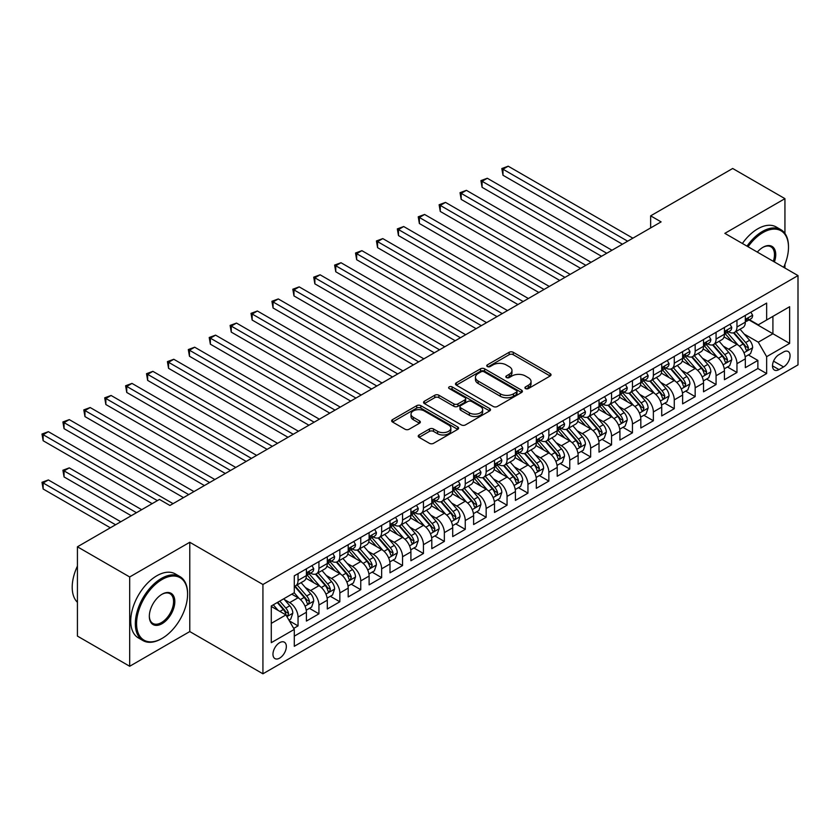 <?xml version="1.0" encoding="UTF-8"?>
<svg xmlns="http://www.w3.org/2000/svg" width="840" height="840" viewBox="0 0 840 840"><rect width="100%" height="100%" fill="white"/><g stroke="black" fill="none" stroke-linecap="round" stroke-linejoin="round"><path stroke-width="1.26" d="M525.504 388.574A2.026 1.176 0 0 0 528.381 388.574L550.179 375.984A2.898 1.68 0 0 0 551.029 374.798A2.898 1.68 0 0 0 550.179 373.611L513.25 352.296A2.898 1.68 0 0 0 509.145 352.296L487.347 364.875A2.026 1.176 0 0 0 486.749 365.705A2.026 1.176 0 0 0 487.347 366.534A2.026 1.176 0 0 0 490.214 366.534L493.038 364.906A9.282 5.366 0 0 1 506.173 364.906L509.25 366.681A9.282 5.366 0 0 1 511.969 370.471A9.282 5.366 0 0 1 509.25 374.262L506.425 375.9A2.026 1.176 0 0 0 505.827 376.719A2.026 1.176 0 0 0 506.425 377.548A2.026 1.176 0 0 0 509.303 377.548L512.117 375.921A9.282 5.366 0 0 1 525.252 375.921L528.329 377.706A9.282 5.366 0 0 1 531.048 381.497A9.282 5.366 0 0 1 528.329 385.287L525.504 386.915A2.026 1.176 0 0 0 524.916 387.744A2.026 1.176 0 0 0 525.504 388.574L525.504 386.915M279.647 658.119A9.46 5.46 120 0 0 285.831 649.782A9.46 5.46 120 0 0 284.382 642.201A9.46 5.46 120 0 0 279.647 642.674A9.46 5.46 120 0 0 273.473 651.01A9.46 5.46 120 0 0 274.921 658.581A9.46 5.46 120 0 0 279.647 658.119M419.076 434.973A2.898 1.68 0 0 0 418.226 436.159A2.898 1.68 0 0 0 419.076 437.336L429.44 443.32A2.898 1.68 0 0 0 433.545 443.32L457.748 429.345A2.898 1.68 0 0 0 458.598 428.159A2.898 1.68 0 0 0 457.748 426.972L420.819 405.657A2.898 1.68 0 0 0 416.724 405.657L392.511 419.632A2.898 1.68 0 0 0 391.661 420.819A2.898 1.68 0 0 0 392.511 422.006L405.027 429.23A2.898 1.68 0 0 0 409.132 429.23L419.486 423.245A2.898 1.68 0 0 0 420.336 422.058A2.898 1.68 0 0 0 419.486 420.872L413.28 417.291A7.76 4.483 0 0 1 411.012 414.12A7.76 4.483 0 0 1 415.8 409.983A7.76 4.483 0 0 1 424.263 410.959L448.57 424.988A7.76 4.483 0 0 1 450.849 428.159A7.76 4.483 0 0 1 446.05 432.296A7.76 4.483 0 0 1 437.598 431.33L433.545 428.988A2.898 1.68 0 0 0 429.44 428.988L419.076 434.973L419.076 437.336M189.777 542.273L129.686 576.965L77.427 546.798L77.427 636.09L129.686 666.267L189.777 631.565L262.93 673.806L262.93 584.504L189.777 542.273L189.777 631.565M784.938 233.425L784.938 198.66L724.847 233.352L798 275.583L262.93 584.504M784.938 198.66L732.679 168.483L650.643 215.849L650.643 227.923M77.427 546.798L159.464 499.433L169.911 505.47L661.101 221.886L650.643 215.849M493.248 406.487A2.898 1.68 0 0 0 497.343 406.487L521.556 392.511A2.898 1.68 0 0 0 522.406 391.325A2.898 1.68 0 0 0 521.556 390.138L484.628 368.812A2.898 1.68 0 0 0 480.522 368.812L456.32 382.798A2.898 1.68 0 0 0 455.469 383.975A2.898 1.68 0 0 0 456.32 385.161L493.248 406.487M450.051 389.004A2.026 1.176 0 0 1 452.109 389.298L452.109 386.883L489.657 408.555A2.898 1.68 0 0 1 490.507 409.742A2.898 1.68 0 0 1 489.657 410.928L465.444 424.904A2.898 1.68 0 0 1 461.339 424.904L424.41 403.578L424.41 401.216A2.898 1.68 0 0 0 423.56 402.402A2.898 1.68 0 0 0 424.41 403.578M424.41 401.216L434.774 395.231A2.898 1.68 0 0 1 438.879 395.231L453.852 403.882A2.898 1.68 0 0 0 457.957 403.882L464.825 399.913A2.898 1.68 0 0 0 465.675 398.727A2.898 1.68 0 0 0 464.825 397.541L449.243 388.542A2.026 1.176 0 0 1 448.644 387.713A2.026 1.176 0 0 1 449.894 386.631A2.026 1.176 0 0 1 452.109 386.883M293.706 628.404L298.043 625.895L289.369 620.886M284.435 599.582L289.685 602.606A11.823 6.825 60 0 1 298.043 617.085L306.401 612.266L306.401 621.075L318.938 613.83L309.435 608.339M305.33 587.506L310.58 590.541A11.823 6.825 60 0 1 318.938 605.021L327.306 600.191L327.306 609L339.843 601.766L330.33 596.274M326.235 575.442L331.485 578.476A11.823 6.825 60 0 1 339.843 592.956L348.201 588.126L348.201 596.936L360.749 589.701L351.236 584.21M347.141 563.377L352.38 566.401A11.823 6.825 60 0 1 360.749 580.892L369.106 576.062L369.106 584.871L381.644 577.626L372.141 572.135M368.036 551.313L373.286 554.337A11.823 6.825 60 0 1 381.644 568.817L390.002 563.997L390.002 572.807L402.549 565.562L393.036 560.07M388.941 539.238L394.191 542.273A11.823 6.825 60 0 1 402.549 556.752L410.907 551.922L410.907 560.731L423.444 553.497L413.942 548.005M409.836 527.173L415.086 530.208A11.823 6.825 60 0 1 423.444 544.688L431.812 539.857L431.812 548.667L444.35 541.422L434.837 535.941M430.742 515.109L435.992 518.133A11.823 6.825 60 0 1 444.35 532.623L452.707 527.793L452.707 536.603L465.255 529.357L455.742 523.866M451.647 503.044L456.887 506.069A11.823 6.825 60 0 1 465.255 520.548L473.613 515.729L473.613 524.538L486.15 517.293L476.648 511.802M472.542 490.969L477.792 494.004A11.823 6.825 60 0 1 486.15 508.483L494.508 503.654L494.508 512.463L507.056 505.229L497.543 499.737M493.447 478.905L498.697 481.94A11.823 6.825 60 0 1 507.056 496.419L515.413 491.589L515.413 500.399L527.951 493.154L518.448 487.673M514.343 466.841L519.593 469.865A11.823 6.825 60 0 1 527.951 484.344L536.319 479.525L536.319 488.334L548.856 481.089L539.343 475.598M535.248 454.776L540.498 457.8A11.823 6.825 60 0 1 548.856 472.28L557.214 467.45L557.214 476.259L569.762 469.024L560.249 463.533M556.154 442.701L561.393 445.736A11.823 6.825 60 0 1 569.762 460.215L578.12 455.385L578.12 464.195L590.657 456.96L581.154 451.469M577.049 430.637L582.299 433.671A11.823 6.825 60 0 1 590.657 448.151L599.014 443.32L599.014 452.13L611.562 444.885L602.049 439.394M597.954 418.572L603.204 421.596A11.823 6.825 60 0 1 611.562 436.076L619.92 431.256L619.92 440.066L632.457 432.82L622.954 427.329M618.849 406.497L624.099 409.531A11.823 6.825 60 0 1 632.457 424.011L640.825 419.181L640.825 427.991L653.363 420.756L643.85 415.265M639.755 394.433L645.005 397.467A11.823 6.825 60 0 1 653.363 411.947L661.721 407.117L661.721 415.926L674.268 408.692L664.755 403.2M660.66 382.368L665.9 385.392A11.823 6.825 60 0 1 674.268 399.882L682.626 395.052L682.626 403.862L695.163 396.617L685.661 391.125M681.555 370.304L686.805 373.328A11.823 6.825 60 0 1 695.163 387.807L703.521 382.988L703.521 391.797L716.069 384.552L706.556 379.06M702.461 358.229L707.711 361.263A11.823 6.825 60 0 1 716.069 375.743L724.427 370.913L724.427 379.722L736.964 372.488L736.964 363.678A11.823 6.825 -120 0 0 728.606 349.199L723.356 346.164M727.461 366.996L736.964 372.488M306.401 612.266A11.823 6.825 -120 0 0 298.043 597.786L291.774 594.163M327.306 600.191A11.823 6.825 -120 0 0 318.938 585.711L306.012 578.256M348.201 588.126A11.823 6.825 -120 0 0 339.843 573.647L326.918 566.181M369.106 576.062A11.823 6.825 -120 0 0 360.749 561.582L347.823 554.117M390.002 563.997A11.823 6.825 -120 0 0 381.644 549.507L368.718 542.052M410.907 551.922A11.823 6.825 -120 0 0 402.549 537.442L389.624 529.977M431.812 539.857A11.823 6.825 -120 0 0 423.444 525.378L410.519 517.913M452.707 527.793A11.823 6.825 -120 0 0 444.35 513.313L431.424 505.848M473.613 515.729A11.823 6.825 -120 0 0 465.255 501.239L452.33 493.784M494.508 503.654A11.823 6.825 -120 0 0 486.15 489.174L473.225 481.709M515.413 491.589A11.823 6.825 -120 0 0 507.056 477.11L494.13 469.644M536.319 479.525A11.823 6.825 -120 0 0 527.951 465.045L515.025 457.58M557.214 467.45A11.823 6.825 -120 0 0 548.856 452.97L535.931 445.515M578.12 455.385A11.823 6.825 -120 0 0 569.762 440.906L556.836 433.44M599.014 443.32A11.823 6.825 -120 0 0 590.657 428.841L577.731 421.376M619.92 431.256A11.823 6.825 -120 0 0 611.562 416.776L598.637 409.311M640.825 419.181A11.823 6.825 -120 0 0 632.457 404.702L619.532 397.247M661.721 407.117A11.823 6.825 -120 0 0 653.363 392.637L640.437 385.171M682.626 395.052A11.823 6.825 -120 0 0 674.268 380.572L661.343 373.107M703.521 382.988A11.823 6.825 -120 0 0 695.163 368.508L682.238 361.043M724.427 370.913A11.823 6.825 -120 0 0 716.069 356.433L703.143 348.978M783.573 351.971L778.985 354.627A9.167 5.292 120 0 0 772.989 362.702A9.167 5.292 120 0 0 774.396 370.041A9.167 5.292 120 0 0 778.985 369.59L783.573 366.933A9.167 5.292 120 0 0 789.569 358.858A9.167 5.292 120 0 0 788.162 351.519A9.167 5.292 120 0 0 783.573 351.971M262.93 673.806L798 364.885L798 275.583M271.288 623.364L285.915 614.912L294.284 629.401L294.284 646.296L766.647 373.569L766.647 356.675L758.289 342.195L744.261 334.1M294.284 629.401L271.288 642.674L271.288 605.986L294.284 592.715L294.284 575.82L766.647 303.093L766.647 319.988L789.642 306.716L789.642 343.403L766.647 356.675M310.475 573.101L310.58 573.163A11.823 6.825 60 0 0 316.491 573.751L324.849 568.922A11.823 6.825 -120 0 0 327.306 563.514L327.306 556.752M331.369 561.036L331.485 561.099A11.823 6.825 60 0 0 337.397 561.676L345.755 556.857A11.823 6.825 -120 0 0 348.201 551.439L348.201 544.688M352.275 548.961L352.38 549.024A11.823 6.825 60 0 0 358.292 549.612L366.66 544.793A11.823 6.825 -120 0 0 369.106 539.375L369.106 532.613M373.181 536.897L373.286 536.96A11.823 6.825 60 0 0 379.197 537.548L387.555 532.718A11.823 6.825 -120 0 0 390.002 527.31L390.002 520.548M394.076 524.832L394.191 524.895A11.823 6.825 60 0 0 400.103 525.483L408.461 520.653A11.823 6.825 -120 0 0 410.907 515.245L410.907 508.483M414.981 512.768L415.086 512.831A11.823 6.825 60 0 0 420.998 513.408L429.356 508.589A11.823 6.825 -120 0 0 431.812 503.171L431.812 496.419M435.876 500.693L435.992 500.756A11.823 6.825 60 0 0 441.903 501.344L450.261 496.514A11.823 6.825 -120 0 0 452.707 491.106L452.707 484.344M456.781 488.628L456.887 488.691A11.823 6.825 60 0 0 462.798 489.279L471.167 484.449A11.823 6.825 -120 0 0 473.613 479.042L473.613 472.28M477.687 476.564L477.792 476.627A11.823 6.825 60 0 0 483.704 477.215L492.062 472.385A11.823 6.825 -120 0 0 494.508 466.967L494.508 460.215M498.582 464.499L498.697 464.562A11.823 6.825 60 0 0 504.609 465.14L512.967 460.32A11.823 6.825 -120 0 0 515.413 454.902L515.413 448.151M519.488 452.424L519.593 452.487A11.823 6.825 60 0 0 525.504 453.075L533.862 448.245A11.823 6.825 -120 0 0 536.319 442.838L536.319 436.076M540.383 440.36L540.498 440.423A11.823 6.825 60 0 0 546.409 441.011L554.768 436.181A11.823 6.825 -120 0 0 557.214 430.773L557.214 424.011M561.288 428.295L561.393 428.358A11.823 6.825 60 0 0 567.304 428.946L575.673 424.116A11.823 6.825 -120 0 0 578.12 418.698L578.12 411.947M582.194 416.231L582.299 416.294A11.823 6.825 60 0 0 588.21 416.871L596.568 412.052A11.823 6.825 -120 0 0 599.014 406.634L599.014 399.882M603.089 404.156L603.204 404.219A11.823 6.825 60 0 0 609.115 404.806L617.474 399.977A11.823 6.825 -120 0 0 619.92 394.569L619.92 387.807M623.994 392.091L624.099 392.154A11.823 6.825 60 0 0 630.01 392.742L638.369 387.912A11.823 6.825 -120 0 0 640.825 382.505L640.825 375.743M644.889 380.026L645.005 380.09A11.823 6.825 60 0 0 650.916 380.678L659.274 375.848A11.823 6.825 -120 0 0 661.721 370.43L661.721 363.678M665.795 367.962L665.9 368.025A11.823 6.825 60 0 0 671.811 368.603L680.179 363.783A11.823 6.825 -120 0 0 682.626 358.365L682.626 351.603M686.7 355.887L686.805 355.95A11.823 6.825 60 0 0 692.716 356.538L701.075 351.708A11.823 6.825 -120 0 0 703.521 346.3L703.521 339.538M707.595 343.822L707.711 343.885A11.823 6.825 60 0 0 713.622 344.474L721.98 339.644A11.823 6.825 -120 0 0 724.427 334.236L724.427 327.474M294.284 636.153L757.869 368.508L757.869 360.423L745.332 367.657L745.332 358.848A11.823 6.825 -120 0 0 736.964 344.369L724.038 336.903M728.5 331.758L728.606 331.821A11.823 6.825 -120 0 0 734.517 332.409A11.823 6.825 -120 0 0 736.964 326.991L736.964 320.229M734.517 332.409L742.875 327.579A11.823 6.825 -120 0 0 745.332 322.161L745.332 315.409M298.043 573.647L298.043 580.409A11.823 6.825 60 0 1 295.596 585.816A11.823 6.825 60 0 1 294.284 586.299M295.596 585.816L303.954 580.986A11.823 6.825 -120 0 0 306.401 575.578L306.401 568.817M318.938 561.582L318.938 568.333A11.823 6.825 60 0 1 316.491 573.751M339.843 549.507L339.843 556.269A11.823 6.825 60 0 1 337.397 561.676M360.749 537.442L360.749 544.204A11.823 6.825 60 0 1 358.292 549.612M381.644 525.378L381.644 532.13A11.823 6.825 60 0 1 379.197 537.548M402.549 513.313L402.549 520.065A11.823 6.825 60 0 1 400.103 525.483M423.444 501.239L423.444 508.001A11.823 6.825 60 0 1 420.998 513.408M444.35 489.174L444.35 495.936A11.823 6.825 60 0 1 441.903 501.344M465.255 477.11L465.255 483.861A11.823 6.825 60 0 1 462.798 489.279M486.15 465.045L486.15 471.796A11.823 6.825 60 0 1 483.704 477.215M507.056 452.97L507.056 459.732A11.823 6.825 60 0 1 504.609 465.14M527.951 440.906L527.951 447.668A11.823 6.825 60 0 1 525.504 453.075M548.856 428.841L548.856 435.593A11.823 6.825 60 0 1 546.409 441.011M569.762 416.776L569.762 423.528A11.823 6.825 60 0 1 567.304 428.946M590.657 404.702L590.657 411.464A11.823 6.825 60 0 1 588.21 416.871M611.562 392.637L611.562 399.399A11.823 6.825 60 0 1 609.115 404.806M632.457 380.572L632.457 387.324A11.823 6.825 60 0 1 630.01 392.742M653.363 368.498L653.363 375.26A11.823 6.825 60 0 1 650.916 380.678M674.268 356.433L674.268 363.195A11.823 6.825 60 0 1 671.811 368.603M695.163 344.369L695.163 351.131A11.823 6.825 60 0 1 692.716 356.538M716.069 332.304L716.069 339.056A11.823 6.825 60 0 1 713.622 344.474M716.069 375.743L716.069 384.552M695.163 387.807L695.163 396.617M674.268 399.882L674.268 408.692M653.363 411.947L653.363 420.756M632.457 424.011L632.457 432.82M611.562 436.076L611.562 444.885M590.657 448.151L590.657 456.96M569.762 460.215L569.762 469.024M548.856 472.28L548.856 481.089M527.951 484.344L527.951 493.154M507.056 496.419L507.056 505.229M486.15 508.483L486.15 517.293M465.255 520.548L465.255 529.357M444.35 532.623L444.35 541.422M423.444 544.688L423.444 553.497M402.549 556.752L402.549 565.562M381.644 568.817L381.644 577.626M360.749 580.892L360.749 589.701M339.843 592.956L339.843 601.766M318.938 605.021L318.938 613.83M298.043 617.085L298.043 625.895M285.915 614.912L271.288 606.47M758.289 342.195L772.916 333.753L772.916 316.375L789.642 306.716M748.986 319.925L789.642 343.403M749.396 319.683L758.289 324.818L766.647 319.988M784.938 268.044L784.938 264.327M129.686 576.965L129.686 666.267M748.356 354.931L757.869 360.423M757.869 368.508L766.647 373.569M526.312 388.857L528.329 387.692A9.282 5.366 0 0 0 531.048 383.901L531.048 381.497M511.969 370.471L511.969 372.887A9.282 5.366 0 0 1 509.25 376.677L507.234 377.843M550.137 376.005L513.25 354.711A2.898 1.68 0 0 0 509.145 354.711L488.156 366.828M521.514 392.532L484.628 371.228A2.898 1.68 0 0 0 480.522 371.228L456.351 385.182M516.432 392.154A2.026 1.176 0 0 0 517.02 391.325A2.026 1.176 0 0 0 516.432 390.495L484.008 371.784A2.026 1.176 0 0 0 481.142 371.784L478.17 373.495A9.282 5.366 0 0 0 475.451 377.286A9.282 5.366 0 0 0 478.17 381.077L500.325 393.866A9.282 5.366 0 0 0 513.45 393.866L516.432 392.154L516.432 394.569A2.026 1.176 0 0 0 517.02 393.74L517.02 391.325M475.451 377.286L475.451 379.701A9.282 5.366 0 0 0 478.17 383.492L478.17 381.077M516.432 394.569L513.45 396.281A9.282 5.366 0 0 1 500.325 396.281L478.17 383.492M424.452 403.61L434.774 397.645L434.774 395.231M465.675 398.727L465.675 401.142A2.898 1.68 0 0 1 464.825 402.329L457.957 406.287A2.898 1.68 0 0 1 453.852 406.287L438.879 397.645A2.898 1.68 0 0 0 434.774 397.645M452.109 389.298L489.615 410.949M469.392 412.85A7.76 4.483 0 0 0 477.855 413.826A7.76 4.483 0 0 0 482.643 409.679A7.76 4.483 0 0 0 480.375 406.518L471.807 401.572A2.898 1.68 0 0 0 467.702 401.572L460.824 405.542A2.898 1.68 0 0 0 459.984 406.718A2.898 1.68 0 0 0 460.824 407.904L469.392 412.85L469.392 415.265A7.76 4.483 0 0 0 477.855 416.231A7.76 4.483 0 0 0 482.643 412.094L482.643 409.679M459.984 406.718L459.984 409.132A2.898 1.68 0 0 0 460.824 410.319L460.824 407.904M469.392 415.265L460.824 410.319M450.849 428.159L450.849 430.574A7.76 4.483 0 0 1 446.05 434.711A7.76 4.483 0 0 1 437.598 433.745L433.545 431.403A2.898 1.68 0 0 0 429.44 431.403L419.118 437.367M411.012 414.12L411.012 416.535A7.76 4.483 0 0 0 413.28 419.706L413.28 417.291M419.486 420.872L419.486 423.245L413.28 419.706M457.716 429.366L420.819 408.072A2.898 1.68 0 0 0 416.724 408.072L392.553 422.026M745.154 356.78L750.55 353.661L752.64 347.624A7.833 4.526 -120 0 0 749.595 340.274L740.04 329.217M738.129 345.135L727.22 332.493M731.924 341.45L725.582 334.12A18.774 10.836 -120 0 0 725.004 333.469M502.981 223.514L580.629 268.349L461.171 199.385L461.171 193.347L466.399 190.334L591.077 262.311M733.457 332.829L743.117 344.012A7.833 4.526 60 0 1 745.909 349.409L746.476 350.332L747.537 350.185L748.419 347.959A7.833 4.526 -120 0 0 745.626 342.562L736.071 331.506M734.024 332.651L744.398 344.663A3.99 2.3 60 0 1 745.405 346.227L748.419 347.959M750.865 312.207L752.64 315.284A7.833 4.526 60 0 1 751.023 318.748L747.054 321.048A7.833 4.526 -120 0 0 748.419 319.242L748.251 318.549M627.659 241.196L502.981 169.208L508.2 166.194L632.877 238.172M745.595 321.416L745.626 321.416A7.833 4.526 -120 0 0 747.054 321.048M747.4 318.654L748.419 319.242C747.925 318.056 747.086 318.538 745.909 320.691A7.833 4.526 60 0 1 745.332 321.804M622.429 244.209L502.981 175.245L502.981 169.208L501.827 168.546L508.2 166.194M502.981 175.245L501.827 168.546M783.668 267.309A36.057 20.822 120 0 0 788.487 247.286A36.057 20.822 120 0 0 762.993 232.565A36.057 20.822 120 0 0 748.062 246.75M746.991 246.131A36.95 21.336 -60 0 1 762.363 231.483A36.95 21.336 -60 0 1 780.832 229.646A36.95 21.336 -60 0 1 788.487 246.561A36.95 21.336 -60 0 1 788.487 246.928M757.323 252.095A18.029 10.405 -60 0 1 762.993 247.286L762.993 247.286A18.029 10.405 -60 0 1 774.407 261.965M742.392 243.474A36.95 21.336 -60 0 1 757.764 228.827A36.95 21.336 -60 0 1 776.244 226.989L780.832 229.646M773.315 261.334A17.146 9.902 120 0 0 770.931 246.803A17.146 9.902 120 0 0 762.668 247.475M161.448 638.747L162.078 638.389A36.057 20.822 120 0 0 187.583 594.216A36.057 20.822 120 0 0 162.078 579.495A36.057 20.822 120 0 0 136.573 623.669A36.057 20.822 120 0 0 162.078 638.389L161.448 638.747A36.95 21.336 -60 0 1 142.978 640.584A36.95 21.336 -60 0 1 137.309 610.974A36.95 21.336 -60 0 1 161.448 578.413A36.95 21.336 -60 0 1 179.928 576.587A36.95 21.336 -60 0 1 187.583 593.502A36.95 21.336 -60 0 1 187.572 593.859M162.078 623.669A18.029 10.405 -60 0 1 149.331 616.308A18.029 10.405 -60 0 1 162.078 594.216L162.078 594.216A18.029 10.405 -60 0 1 174.825 601.587A18.029 10.405 -60 0 1 162.078 623.669M149.331 615.93A17.146 9.902 120 0 0 152.88 623.427A17.146 9.902 120 0 0 161.448 622.577A17.146 9.902 120 0 0 172.652 607.467A17.146 9.902 120 0 0 170.027 593.733A17.146 9.902 120 0 0 161.763 594.405M142.978 640.584L138.38 637.928A36.95 21.336 -60 0 1 132.72 608.317A36.95 21.336 -60 0 1 156.849 575.757A36.95 21.336 -60 0 1 175.329 573.93L179.928 576.587M77.427 602.301A36.95 21.336 -60 0 1 77.427 566.107M724.248 368.844L729.655 365.726L731.745 359.699A7.833 4.526 -120 0 0 728.69 352.338L719.145 341.281M717.224 357.2L706.314 344.568M711.018 353.524L704.687 346.185A18.774 10.836 -120 0 0 704.099 345.534M482.076 235.578L559.724 280.413L440.276 211.449L440.276 205.412L445.505 202.398L570.171 274.375M712.551 344.894L722.211 356.076A7.833 4.526 60 0 1 725.004 361.473L725.571 362.407L726.631 362.25L727.514 360.024A7.833 4.526 -120 0 0 724.721 354.627L715.166 343.57M713.118 344.715L723.502 356.727A3.99 2.3 60 0 1 724.51 358.292L727.514 360.024M703.353 380.909L708.75 377.79L710.84 371.763A7.833 4.526 -120 0 0 707.795 364.403L698.24 353.346M696.328 369.264L685.409 356.632M690.113 365.589L683.781 358.25A18.774 10.836 -120 0 0 683.203 357.599M461.171 247.653L538.818 292.478L419.37 223.514L419.37 217.476L424.599 214.463L549.276 286.44M691.656 356.969L701.316 368.151A7.833 4.526 60 0 1 704.109 373.548L704.676 374.472L705.736 374.325L706.608 372.099A7.833 4.526 -120 0 0 703.815 366.702L694.271 355.645M692.223 356.78L702.597 368.802A3.99 2.3 60 0 1 703.605 370.356L706.608 372.099M682.448 392.983L687.855 389.865L689.945 383.828A7.833 4.526 -120 0 0 686.889 376.478L677.345 365.421M675.423 381.339L664.514 368.697M669.218 377.654L662.875 370.325A18.774 10.836 -120 0 0 662.298 369.663M440.276 259.718L517.923 304.542L398.475 235.578L398.475 229.551L403.694 226.527L528.37 298.515M670.75 369.033L680.411 380.216A7.833 4.526 60 0 1 683.203 385.613L683.771 386.536L684.831 386.389L685.713 384.163A7.833 4.526 -120 0 0 682.92 378.767L673.365 367.71M671.317 368.844L681.702 380.867A3.99 2.3 60 0 1 682.7 382.421L685.713 384.163M661.553 405.048L666.95 401.93L669.039 395.892A7.833 4.526 -120 0 0 665.984 388.542L656.439 377.486M654.528 393.404L643.608 380.762M648.312 389.718L641.981 382.389A18.774 10.836 -120 0 0 641.393 381.738M419.37 271.782L497.018 316.617L377.57 247.653L377.57 241.616L382.798 238.602L507.476 310.58M649.845 381.098L659.505 392.28A7.833 4.526 60 0 1 662.298 397.677L662.875 398.601L663.925 398.454L664.808 396.228A7.833 4.526 -120 0 0 662.014 390.831L652.47 379.774M650.412 380.919L660.797 392.931A3.99 2.3 60 0 1 661.804 394.495L664.808 396.228M729.971 324.272L731.745 327.348A7.833 4.526 60 0 1 730.118 330.824L726.149 333.113A7.833 4.526 -120 0 0 727.514 331.306L727.346 330.614M606.753 253.26L482.076 181.283L487.305 178.259L611.982 250.247M724.689 333.48L724.721 333.48A7.833 4.526 -120 0 0 726.149 333.113M726.505 330.719L727.514 331.306C727.02 330.131 726.18 330.614 725.004 332.756A7.833 4.526 60 0 1 724.427 333.869M601.524 256.274L482.076 187.309L482.076 181.283L480.931 180.611L487.305 178.259M482.076 187.309L480.931 180.611M709.065 336.346L710.84 339.423A7.833 4.526 60 0 1 709.223 342.888L705.243 345.177A7.833 4.526 -120 0 0 706.608 343.371L706.45 342.678M585.848 265.325L460.026 192.685L466.399 190.334M703.784 345.544L703.815 345.544A7.833 4.526 -120 0 0 705.243 345.177M705.6 342.794L706.608 343.371C706.115 342.195 705.285 342.678 704.109 344.82A7.833 4.526 60 0 1 703.521 345.933M461.171 199.385L460.026 192.685M688.159 348.411L689.945 351.488A7.833 4.526 60 0 1 688.317 354.953L684.348 357.242A7.833 4.526 -120 0 0 685.713 355.446L685.545 354.743M564.952 277.399L439.12 204.75L445.505 202.398M682.889 357.609L682.92 357.609A7.833 4.526 -120 0 0 684.348 357.242M684.695 354.858L685.713 355.446C685.22 354.26 684.38 354.743 683.203 356.885A7.833 4.526 60 0 1 682.626 358.008M440.276 211.449L439.12 204.75M667.264 360.476L669.039 363.552A7.833 4.526 60 0 1 667.412 367.017L663.442 369.317A7.833 4.526 -120 0 0 664.808 367.51L664.639 366.818M544.047 289.464L418.226 216.815L424.599 214.463M661.983 369.684L662.014 369.684A7.833 4.526 -120 0 0 663.442 369.317M663.8 366.923L664.808 367.51C664.314 366.324 663.485 366.807 662.298 368.959A7.833 4.526 60 0 1 661.721 370.072M419.37 223.514L418.226 216.815M640.647 417.113L646.044 413.994L648.134 407.967A7.833 4.526 -120 0 0 645.089 400.606L635.534 389.55M633.623 405.468L622.713 392.837M627.417 401.793L621.075 394.454A18.774 10.836 -120 0 0 620.498 393.803M398.475 283.846L476.123 328.681L356.664 259.718L356.664 253.68L361.893 250.667L486.57 322.644M628.95 393.162L638.61 404.344A7.833 4.526 60 0 1 641.403 409.742L641.97 410.676L643.03 410.529L643.913 408.293A7.833 4.526 -120 0 0 641.12 402.895L631.565 391.839M629.517 392.983L639.891 404.995A3.99 2.3 60 0 1 640.899 406.56L643.913 408.293M646.359 372.54L648.134 375.617A7.833 4.526 60 0 1 646.517 379.092L642.548 381.381A7.833 4.526 -120 0 0 643.913 379.575L643.745 378.882M523.152 301.529L397.32 228.89L403.694 226.527M641.088 381.749L641.12 381.749A7.833 4.526 -120 0 0 642.548 381.381M642.894 378.987L643.913 379.575C643.419 378.399 642.579 378.882 641.403 381.024A7.833 4.526 60 0 1 640.825 382.137M398.475 235.578L397.32 228.89M619.742 429.188L625.149 426.069L627.239 420.031A7.833 4.526 -120 0 0 624.183 412.671L614.639 401.615M612.717 417.532L601.808 404.901M606.512 413.858L600.18 406.518A18.774 10.836 -120 0 0 599.592 405.867M377.57 295.921L455.217 340.746L335.769 271.782L335.769 265.755L340.998 262.731L465.665 334.719M608.045 405.237L617.704 416.419A7.833 4.526 60 0 1 620.498 421.817L621.065 422.741L622.125 422.594L623.007 420.368A7.833 4.526 -120 0 0 620.214 414.971L610.659 403.914M608.611 405.048L618.996 417.07A3.99 2.3 60 0 1 620.004 418.625L623.007 420.368M625.464 384.615L627.239 387.692A7.833 4.526 60 0 1 625.611 391.156L621.642 393.445A7.833 4.526 -120 0 0 623.007 391.639L622.839 390.947M502.247 313.593L376.425 240.954L382.798 238.602M620.183 393.813L620.214 393.813A7.833 4.526 -120 0 0 621.642 393.445M621.999 391.062L623.007 391.639C622.514 390.464 621.674 390.947 620.498 393.089A7.833 4.526 60 0 1 619.92 394.202M377.57 247.653L376.425 240.954M598.847 441.252L604.244 438.134L606.333 432.096A7.833 4.526 -120 0 0 603.288 424.746L593.733 413.69M591.822 429.608L580.902 416.966M585.606 425.922L579.275 418.593A18.774 10.836 -120 0 0 578.697 417.931M356.664 307.986L434.312 352.81L314.864 283.846L314.864 277.82L320.093 274.796L444.769 346.784M587.15 417.302L596.809 428.484A7.833 4.526 60 0 1 599.602 433.881L600.17 434.805L601.23 434.658L602.101 432.432A7.833 4.526 -120 0 0 599.308 427.035L589.764 415.979M587.716 417.113L598.091 429.135A3.99 2.3 60 0 1 599.099 430.7L602.101 432.432M604.558 396.68L606.333 399.756A7.833 4.526 60 0 1 604.716 403.221L600.736 405.51A7.833 4.526 -120 0 0 602.101 403.715L601.944 403.011M481.341 325.668L355.519 253.019L361.893 250.667M599.277 405.878L599.308 405.878A7.833 4.526 -120 0 0 600.736 405.51M601.094 403.127L602.101 403.715C601.608 402.528 600.779 403.011 599.602 405.163A7.833 4.526 60 0 1 599.014 406.276M356.664 259.718L355.519 253.019M577.941 453.317L583.349 450.198L585.438 444.161A7.833 4.526 -120 0 0 582.383 436.81L572.838 425.754M570.917 441.672L560.007 429.03M564.711 437.987L558.369 430.657A18.774 10.836 -120 0 0 557.792 430.007M335.769 320.05L413.417 364.885L293.969 295.921L293.969 289.884L299.187 286.87L423.864 358.848M566.244 429.366L575.904 440.548A7.833 4.526 60 0 1 578.697 445.945L579.264 446.88L580.325 446.723L581.207 444.497A7.833 4.526 -120 0 0 578.413 439.1L568.859 428.043M566.811 429.188L577.196 441.2A3.99 2.3 60 0 1 578.193 442.764L581.207 444.497M583.653 408.744L585.438 411.82A7.833 4.526 60 0 1 583.811 415.286L579.841 417.585A7.833 4.526 -120 0 0 581.207 415.779L581.038 415.086M460.446 337.733L334.614 265.083L340.998 262.731M578.382 417.953L578.413 417.953A7.833 4.526 -120 0 0 579.841 417.585M580.188 415.191L581.207 415.779C580.713 414.603 579.873 415.076 578.697 417.228A7.833 4.526 60 0 1 578.12 418.341M335.769 271.782L334.614 265.083M557.046 465.381L562.443 462.263L564.533 456.236A7.833 4.526 -120 0 0 561.477 448.875L551.933 437.819M550.022 453.737L539.101 441.105M543.805 450.062L537.474 442.722A18.774 10.836 -120 0 0 536.886 442.071M314.864 332.125L392.511 376.95L273.063 307.986L273.063 301.949L278.292 298.935L402.969 370.913M545.339 441.431L554.999 452.613A7.833 4.526 60 0 1 557.792 458.01L558.369 458.945L559.419 458.798L560.301 456.561A7.833 4.526 -120 0 0 557.508 451.175L547.964 440.118M545.905 441.252L556.29 453.264A3.99 2.3 60 0 1 557.298 454.829L560.301 456.561M562.758 420.819L564.533 423.895A7.833 4.526 60 0 1 562.905 427.361L558.936 429.649A7.833 4.526 -120 0 0 560.301 427.844L560.133 427.151M439.541 349.797L313.719 277.158L320.093 274.796M557.476 430.017L557.508 430.017A7.833 4.526 -120 0 0 558.936 429.649M559.293 427.266L560.301 427.844C559.808 426.668 558.978 427.151 557.792 429.293A7.833 4.526 60 0 1 557.214 430.406M314.864 283.846L313.719 277.158M536.141 477.456L541.538 474.338L543.627 468.3A7.833 4.526 -120 0 0 540.582 460.94L531.027 449.883M529.116 465.801L518.207 453.169M522.91 462.126L516.569 454.786A18.774 10.836 -120 0 0 515.991 454.136M293.969 344.19L371.616 389.014L252.158 320.05L252.158 314.024L257.387 311L382.064 382.988M524.444 453.506L534.104 464.688A7.833 4.526 60 0 1 536.897 470.085L537.464 471.009L538.524 470.862L539.406 468.636A7.833 4.526 -120 0 0 536.613 463.239L527.058 452.183M525.01 453.317L535.385 465.339A3.99 2.3 60 0 1 536.393 466.893L539.406 468.636M541.852 432.884L543.627 435.96A7.833 4.526 60 0 1 542.01 439.425L538.041 441.714A7.833 4.526 -120 0 0 539.406 439.908L539.238 439.215M418.645 361.862L292.814 289.223L299.187 286.87M536.582 442.082L536.613 442.082A7.833 4.526 -120 0 0 538.041 441.714M538.388 439.331L539.406 439.908C538.913 438.732 538.073 439.215 536.897 441.357A7.833 4.526 60 0 1 536.319 442.47M293.969 295.921L292.814 289.223M515.235 489.521L520.643 486.402L522.732 480.365A7.833 4.526 -120 0 0 519.677 473.015L510.132 461.958M508.211 477.876L497.301 465.234M502.005 474.191L495.673 466.862A18.774 10.836 -120 0 0 495.086 466.2M273.063 356.255L350.711 401.09L231.263 332.115L231.263 326.088L236.492 323.075L361.158 395.052M503.538 465.57L513.198 476.753A7.833 4.526 60 0 1 515.991 482.15L516.558 483.074L517.619 482.927L518.5 480.701A7.833 4.526 -120 0 0 515.707 475.304L506.153 464.247M504.105 465.381L514.49 477.404A3.99 2.3 60 0 1 515.498 478.968L518.5 480.701M520.957 444.948L522.732 448.024A7.833 4.526 60 0 1 521.105 451.49L517.135 453.789A7.833 4.526 -120 0 0 518.5 451.983L518.332 451.28M397.74 373.937L271.919 301.287L278.292 298.935M515.676 454.146L515.707 454.146A7.833 4.526 -120 0 0 517.135 453.789M517.493 451.395L518.5 451.983C518.007 450.796 517.167 451.28 515.991 453.432A7.833 4.526 60 0 1 515.413 454.545M273.063 307.986L271.919 301.287M494.34 501.585L499.737 498.467L501.827 492.429A7.833 4.526 -120 0 0 498.781 485.079L489.227 474.023M487.316 489.941L476.396 477.298M481.1 486.255L474.768 478.926A18.774 10.836 -120 0 0 474.191 478.275M252.158 368.319L329.805 413.154L210.357 344.19L210.357 338.153L215.586 335.139L340.263 407.117M482.643 477.635L492.303 488.817A7.833 4.526 60 0 1 495.096 494.214L495.663 495.149L496.724 494.991L497.595 492.765A7.833 4.526 -120 0 0 494.802 487.368L485.257 476.312M483.21 477.456L493.584 489.468A3.99 2.3 60 0 1 494.592 491.032L497.595 492.765M500.052 457.013L501.827 460.089A7.833 4.526 60 0 1 500.209 463.554L496.23 465.854A7.833 4.526 -120 0 0 497.595 464.048L497.438 463.355M376.834 386.001L251.013 313.352L257.387 311M494.771 466.221L494.802 466.221A7.833 4.526 -120 0 0 496.23 465.854M496.587 463.459L497.595 464.048C497.102 462.872 496.272 463.355 495.096 465.497A7.833 4.526 60 0 1 494.508 466.61M252.158 320.05L251.013 313.352M473.435 513.649L478.842 510.531L480.931 504.504A7.833 4.526 -120 0 0 477.876 497.144L468.332 486.087M466.41 502.005L455.501 489.374M460.205 498.33L453.863 490.991A18.774 10.836 -120 0 0 453.285 490.34M231.263 380.383L308.91 425.219L189.462 356.255L189.462 350.217L194.68 347.204L319.358 419.181M461.738 489.699L471.398 500.882A7.833 4.526 60 0 1 474.191 506.279L474.757 507.213L475.818 507.066L476.7 504.83A7.833 4.526 -120 0 0 473.907 499.443L464.352 488.387M462.305 489.521L472.689 501.532A3.99 2.3 60 0 1 473.687 503.097L476.7 504.83M479.147 469.088L480.931 472.164A7.833 4.526 60 0 1 479.304 475.629L475.335 477.918A7.833 4.526 -120 0 0 476.7 476.112L476.532 475.419M355.94 398.066L230.108 325.427L236.492 323.075M473.876 478.286L473.907 478.286A7.833 4.526 -120 0 0 475.335 477.918M475.681 475.534L476.7 476.112C476.207 474.936 475.367 475.419 474.191 477.561A7.833 4.526 60 0 1 473.613 478.674M231.263 332.115L230.108 325.427M452.54 525.725L457.937 522.606L460.026 516.569A7.833 4.526 -120 0 0 456.971 509.208L447.426 498.152M445.515 514.069L434.595 501.438M439.299 510.394L432.968 503.066A18.774 10.836 -120 0 0 432.38 502.404M210.357 392.459L288.005 437.283L168.556 368.319L168.556 362.292L173.785 359.268L298.463 431.256M440.832 501.774L450.492 512.957A7.833 4.526 60 0 1 453.285 518.354L453.863 519.278L454.913 519.131L455.794 516.905A7.833 4.526 -120 0 0 453.002 511.507L443.457 500.451M441.399 501.585L451.784 513.607A3.99 2.3 60 0 1 452.792 515.162L455.794 516.905M458.252 481.152L460.026 484.229A7.833 4.526 60 0 1 458.399 487.694L454.43 489.983A7.833 4.526 -120 0 0 455.794 488.177L455.627 487.483M335.034 410.13L209.213 337.491L215.586 335.139M452.97 490.35L453.002 490.35A7.833 4.526 -120 0 0 454.43 489.983M454.786 487.599L455.794 488.177C455.301 487.001 454.471 487.483 453.285 489.626A7.833 4.526 60 0 1 452.707 490.749M210.357 344.19L209.213 337.491M431.634 537.789L437.031 534.67L439.12 528.633A7.833 4.526 -120 0 0 436.076 521.283L426.52 510.227M424.61 526.144L413.7 513.503M418.404 522.459L412.062 515.13A18.774 10.836 -120 0 0 411.485 514.479M189.462 404.523L267.109 449.358L147.651 380.394L147.651 374.356L152.88 371.343L277.557 443.32M419.937 513.839L429.597 525.021A7.833 4.526 60 0 1 432.39 530.418L432.957 531.342L434.018 531.195L434.899 528.969A7.833 4.526 -120 0 0 432.106 523.572L422.552 512.516M420.504 513.66L430.878 525.672A3.99 2.3 60 0 1 431.886 527.236L434.899 528.969M437.346 493.217L439.12 496.293A7.833 4.526 60 0 1 437.504 499.758L433.534 502.058A7.833 4.526 -120 0 0 434.899 500.252L434.731 499.558M314.139 422.205L188.307 349.556L194.68 347.204M432.075 502.425L432.106 502.425A7.833 4.526 -120 0 0 433.534 502.058M433.881 499.663L434.899 500.252C434.406 499.065 433.566 499.548 432.39 501.701A7.833 4.526 60 0 1 431.812 502.814M189.462 356.255L188.307 349.556M410.729 549.853L416.136 546.735L418.226 540.698A7.833 4.526 -120 0 0 415.17 533.347L405.626 522.291M403.704 538.209L392.794 525.567M397.499 534.534L391.167 527.194A18.774 10.836 -120 0 0 390.579 526.543M168.556 416.588L246.204 461.423L126.756 392.459L126.756 386.421L131.985 383.407L256.651 455.385M399.031 525.903L408.692 537.086A7.833 4.526 60 0 1 411.485 542.482L412.052 543.417L413.112 543.26L413.994 541.034A7.833 4.526 -120 0 0 411.201 535.637L401.646 524.58M399.599 525.725L409.983 537.736A3.99 2.3 60 0 1 410.991 539.301L413.994 541.034M416.451 505.281L418.226 508.358A7.833 4.526 60 0 1 416.598 511.822L412.629 514.122A7.833 4.526 -120 0 0 413.994 512.316L413.826 511.623M293.233 434.269L167.412 361.62L173.785 359.268M411.169 514.49L411.201 514.49A7.833 4.526 -120 0 0 412.629 514.122M412.986 511.728L413.994 512.316C413.501 511.14 412.661 511.623 411.485 513.765A7.833 4.526 60 0 1 410.907 514.878M168.556 368.319L167.412 361.62M389.834 561.918L395.231 558.8L397.32 552.773A7.833 4.526 -120 0 0 394.275 545.412L384.72 534.356M382.809 550.274L371.889 537.642M376.593 546.599L370.262 539.259A18.774 10.836 -120 0 0 369.684 538.608M147.651 428.663L225.298 473.487M378.137 537.968L387.796 549.161A7.833 4.526 60 0 1 390.59 554.547L391.156 555.481L392.217 555.335L393.089 553.109A7.833 4.526 -120 0 0 390.296 547.712L380.751 536.655M378.704 537.789L389.078 549.812A3.99 2.3 60 0 1 390.086 551.365L393.089 553.109M395.546 517.356L397.32 520.433A7.833 4.526 60 0 1 395.703 523.898L391.724 526.187A7.833 4.526 -120 0 0 393.089 524.381L392.931 523.688M272.328 446.334L146.507 373.695L152.88 371.343M390.264 526.554L390.296 526.554A7.833 4.526 -120 0 0 391.724 526.187M392.081 523.803L393.089 524.381C392.595 523.205 391.766 523.688 390.59 525.83A7.833 4.526 60 0 1 390.002 526.942M147.651 380.394L146.507 373.695M368.928 573.993L374.336 570.875L376.425 564.837A7.833 4.526 -120 0 0 373.37 557.487L363.825 546.43M361.904 562.349L350.994 549.707M355.698 558.663L349.356 551.334A18.774 10.836 -120 0 0 348.779 550.673M126.756 440.727L204.404 485.552L84.956 416.588L84.956 410.56L90.174 407.536L214.851 479.525M357.231 550.043L366.891 561.225A7.833 4.526 60 0 1 369.684 566.622L370.251 567.546L371.312 567.399L372.194 565.173A7.833 4.526 -120 0 0 369.401 559.776L359.846 548.72M357.798 549.853L368.183 561.876A3.99 2.3 60 0 1 369.18 563.43L372.194 565.173M374.64 529.42L376.425 532.497A7.833 4.526 60 0 1 374.798 535.962L370.829 538.251A7.833 4.526 -120 0 0 372.194 536.456L372.026 535.752M251.433 458.399L125.601 385.76L131.985 383.407M369.369 538.619L369.401 538.619A7.833 4.526 -120 0 0 370.829 538.251M371.175 535.868L372.194 536.456C371.7 535.269 370.86 535.752 369.684 537.894A7.833 4.526 60 0 1 369.106 539.018M126.756 392.459L125.601 385.76M348.033 586.058L353.43 582.939L355.519 576.901A7.833 4.526 -120 0 0 352.464 569.551L342.919 558.495M341.008 574.413L330.089 561.771M334.793 570.727L328.461 563.399A18.774 10.836 -120 0 0 327.873 562.748M105.851 452.792L183.498 497.627L64.05 428.663L64.05 422.625L69.279 419.612L193.956 491.589M336.326 562.107L345.986 573.29A7.833 4.526 60 0 1 348.779 578.687L349.356 579.611L350.406 579.464L351.288 577.238A7.833 4.526 -120 0 0 348.495 571.841L338.951 560.784M336.893 561.928L347.277 573.941A3.99 2.3 60 0 1 348.285 575.505L351.288 577.238M353.745 541.485L355.519 544.562A7.833 4.526 60 0 1 353.892 548.026L349.923 550.326A7.833 4.526 -120 0 0 351.288 548.52L351.12 547.827M230.528 470.474L105.851 398.486L111.08 395.472L235.757 467.45M348.464 550.694L348.495 550.694A7.833 4.526 -120 0 0 349.923 550.326M350.28 547.932L351.288 548.52C350.794 547.333 349.965 547.817 348.779 549.969A7.833 4.526 60 0 1 348.201 551.082M225.309 473.487L105.851 404.523L105.851 398.486L104.706 397.824L111.08 395.472M105.851 404.523L104.706 397.824M327.127 598.122L332.524 595.004L334.614 588.976A7.833 4.526 -120 0 0 331.569 581.616L322.014 570.559M320.103 586.477L309.194 573.846M313.897 582.803L307.556 575.463A18.774 10.836 -120 0 0 306.978 574.812M84.956 464.856L152.145 503.654L43.145 440.727L43.145 434.69L48.373 431.676L173.05 503.654M315.431 574.172L325.091 585.354A7.833 4.526 60 0 1 327.883 590.751L328.451 591.686L329.511 591.528L330.393 589.302A7.833 4.526 -120 0 0 327.6 583.905L318.045 572.849M315.998 573.993L326.371 586.005A3.99 2.3 60 0 1 327.38 587.57L330.393 589.302M332.84 553.55L334.614 556.626A7.833 4.526 60 0 1 332.997 560.101L329.028 562.391A7.833 4.526 -120 0 0 330.393 560.585L330.225 559.892M209.633 482.538L83.8 409.889L90.174 407.536M327.569 562.758L327.6 562.758A7.833 4.526 -120 0 0 329.028 562.391M329.375 559.997L330.393 560.585C329.899 559.409 329.06 559.892 327.883 562.034A7.833 4.526 60 0 1 327.306 563.147M84.956 416.588L83.8 409.889M306.222 610.187L311.63 607.068L313.719 601.041A7.833 4.526 -120 0 0 310.663 593.68L301.119 582.624M299.197 598.542L294.2 592.756M292.992 594.867L292.183 593.922M141.697 509.691L69.279 467.88L64.05 470.894L64.05 476.931L131.25 515.718M294.525 586.236L304.185 597.429A7.833 4.526 60 0 1 306.978 602.816L307.545 603.75L308.606 603.603L309.488 601.377A7.833 4.526 -120 0 0 306.695 595.98L297.139 584.924M295.092 586.058L305.477 598.08A3.99 2.3 60 0 1 306.485 599.634L309.488 601.377M64.05 476.931L62.905 470.232L136.469 512.705M62.905 470.232L69.279 467.88M311.945 565.625L313.719 568.701A7.833 4.526 60 0 1 312.092 572.166L308.123 574.455A7.833 4.526 -120 0 0 309.488 572.649L309.32 571.956M188.727 494.603L62.905 421.964L69.279 419.612M306.663 574.823L306.695 574.823A7.833 4.526 -120 0 0 308.123 574.455M308.48 572.072L309.488 572.649C308.994 571.473 308.154 571.956 306.978 574.098A7.833 4.526 60 0 1 306.401 575.211M64.05 428.663L62.905 421.964M288.95 620.162L290.724 619.143L292.814 613.106A7.833 4.526 -120 0 0 289.769 605.755L283.752 598.794M278.145 610.428L273.305 604.821M272.087 606.932L271.288 606.008M120.792 521.756L48.373 479.945L43.145 482.958L43.145 488.995L110.345 527.793M277.274 602.532L283.29 609.494A7.833 4.526 60 0 1 286.083 614.891L286.65 615.815L287.711 615.668L288.582 613.442A7.833 4.526 -120 0 0 285.789 608.045L279.783 601.083M277.756 602.249L284.571 610.145A3.99 2.3 60 0 1 285.579 611.699L288.582 613.442M43.145 488.995L42 482.296L115.573 524.769M42 482.296L48.373 479.945M157.374 500.64L42 434.028L48.373 431.676M43.145 440.727L42 434.028M289.685 602.606L298.043 597.786M310.58 590.541L318.938 585.711M331.485 578.476L339.843 573.647M352.38 566.401L360.749 561.582M373.286 554.337L381.644 549.507M394.191 542.273L402.549 537.442M415.086 530.208L423.444 525.378M435.992 518.133L444.35 513.313M456.887 506.069L465.255 501.239M477.792 494.004L486.15 489.174M498.697 481.94L507.056 477.11M519.593 469.865L527.951 465.045M540.498 457.8L548.856 452.97M561.393 445.736L569.762 440.906M582.299 433.671L590.657 428.841M603.204 421.596L611.562 416.776M624.099 409.531L632.457 404.702M645.005 397.467L653.363 392.637M665.9 385.392L674.268 380.572M686.805 373.328L695.163 368.508M707.711 361.263L716.069 356.433M728.606 349.199L736.964 344.369M736.964 326.991L745.332 322.161M298.043 580.409L306.401 575.578M318.938 568.333L327.306 563.514M339.843 556.269L348.201 551.439M360.749 544.204L369.106 539.375M381.644 532.13L390.002 527.31M402.549 520.065L410.907 515.245M423.444 508.001L431.812 503.171M444.35 495.936L452.707 491.106M465.255 483.861L473.613 479.042M486.15 471.796L494.508 466.967M507.056 459.732L515.413 454.902M527.951 447.668L536.319 442.838M548.856 435.593L557.214 430.773M569.762 423.528L578.12 418.698M590.657 411.464L599.014 406.634M611.562 399.399L619.92 394.569M632.457 387.324L640.825 382.505M653.363 375.26L661.721 370.43M674.268 363.195L682.626 358.365M695.163 351.131L703.521 346.3M716.069 339.056L724.427 334.236M736.964 363.678L745.332 358.848M773.556 361.147L783.573 366.933M772.496 365.852L778.985 369.59M528.329 387.692L528.329 385.287M506.425 377.548L506.425 375.9M509.25 376.677L509.25 374.262M487.347 366.534L487.347 364.875M509.145 354.711L509.145 352.296M513.25 354.711L513.25 352.296M550.179 375.984L550.179 373.611M456.32 385.161L456.32 382.798M480.522 371.228L480.522 368.812M484.628 371.228L484.628 368.812M521.556 392.511L521.556 390.138M500.325 396.281L500.325 393.866M513.45 396.281L513.45 393.866M438.879 397.645L438.879 395.231M453.852 406.287L453.852 403.882M457.957 406.287L457.957 403.882M464.825 402.329L464.825 399.913M489.657 410.928L489.657 408.555M429.44 431.403L429.44 428.988M433.545 431.403L433.545 428.988M437.598 433.745L437.598 431.33M392.511 422.006L392.511 419.632M416.724 408.072L416.724 405.657M420.819 408.072L420.819 405.657M457.748 429.345L457.748 426.972M743.957 352.758L752.587 347.781M745.626 342.562L749.595 340.274M739.379 346.164L743.117 344.012M752.587 315.2L745.332 319.389M723.062 364.833L731.693 359.846M724.721 354.627L728.69 352.338M718.473 358.239L722.211 356.076M702.156 376.897L710.787 371.91M703.815 366.702L707.795 364.403M697.578 370.304L701.316 368.151M681.25 388.962L689.892 383.975M682.92 378.767L686.889 376.478M676.673 382.368L680.411 380.216M660.356 401.026L668.986 396.05M662.014 390.831L665.984 388.542M655.778 394.443L659.505 392.28M731.693 327.264L724.427 331.454M710.787 339.329L703.521 343.529M689.892 351.393L682.626 355.593M668.986 363.468L661.721 367.657M639.45 413.102L648.081 408.114M641.12 402.895L645.089 400.606M634.872 406.507L638.61 404.344M648.081 375.532L640.825 379.722M618.555 425.166L627.186 420.179M620.214 414.971L624.183 412.671M613.966 418.572L617.704 416.419M627.186 387.597L619.92 391.797M597.65 437.231L606.28 432.254M599.308 427.035L603.288 424.746M593.072 430.637L596.809 428.484M606.28 399.661L599.014 403.862M576.744 449.295L585.385 444.318M578.413 439.1L582.383 436.81M572.166 442.712L575.904 440.548M585.385 411.737L578.12 415.926M555.849 461.37L564.48 456.382M557.508 451.175L561.477 448.875M551.271 454.776L554.999 452.613M564.48 423.801L557.214 427.991M534.944 473.435L543.575 468.447M536.613 463.239L540.582 460.94M530.365 466.841L534.104 464.688M543.575 435.866L536.319 440.066M514.048 485.499L522.68 480.522M515.707 475.304L519.677 473.015M509.46 478.905L513.198 476.753M522.68 447.941L515.413 452.13M493.143 497.574L501.774 492.587M494.802 487.368L498.781 485.079M488.565 490.98L492.303 488.817M501.774 460.005L494.508 464.195M472.238 509.639L480.879 504.651M473.907 499.443L477.876 497.144M467.659 503.044L471.398 500.882M480.879 472.07L473.613 476.259M451.343 521.703L459.974 516.716M453.002 511.507L456.971 509.208M446.765 515.109L450.492 512.957M459.974 484.134L452.707 488.334M430.437 533.768L439.068 528.791M432.106 523.572L436.076 521.283M425.859 527.173L429.597 525.021M439.068 496.209L431.812 500.399M409.542 545.843L418.173 540.855M411.201 535.637L415.17 533.347M404.954 539.249L408.692 537.086M418.173 508.274L410.907 512.463M388.637 557.907L397.268 552.92M390.296 547.712L394.275 545.412M384.058 551.313L387.796 549.161M397.268 520.338L390.002 524.528M367.731 569.972L376.373 564.984M369.401 559.776L373.37 557.487M363.153 563.377L366.891 561.225M376.373 532.403L369.106 536.603M346.836 582.036L355.467 577.059M348.495 571.841L352.464 569.551M342.258 575.442L345.986 573.29M355.467 544.477L348.201 548.667M325.931 594.111L334.562 589.124M327.6 583.905L331.569 581.616M321.353 587.517L325.091 585.354M334.562 556.542L327.306 560.731M305.036 606.175L313.667 601.188M306.695 595.98L310.663 593.68M300.447 599.582L304.185 597.429M313.667 568.606L306.401 572.807M286.913 616.634L292.761 613.252M285.789 608.045L289.769 605.755M279.909 611.447L283.29 609.494M788.487 247.286L788.487 246.561M187.583 594.216L187.583 593.502"/></g></svg>
